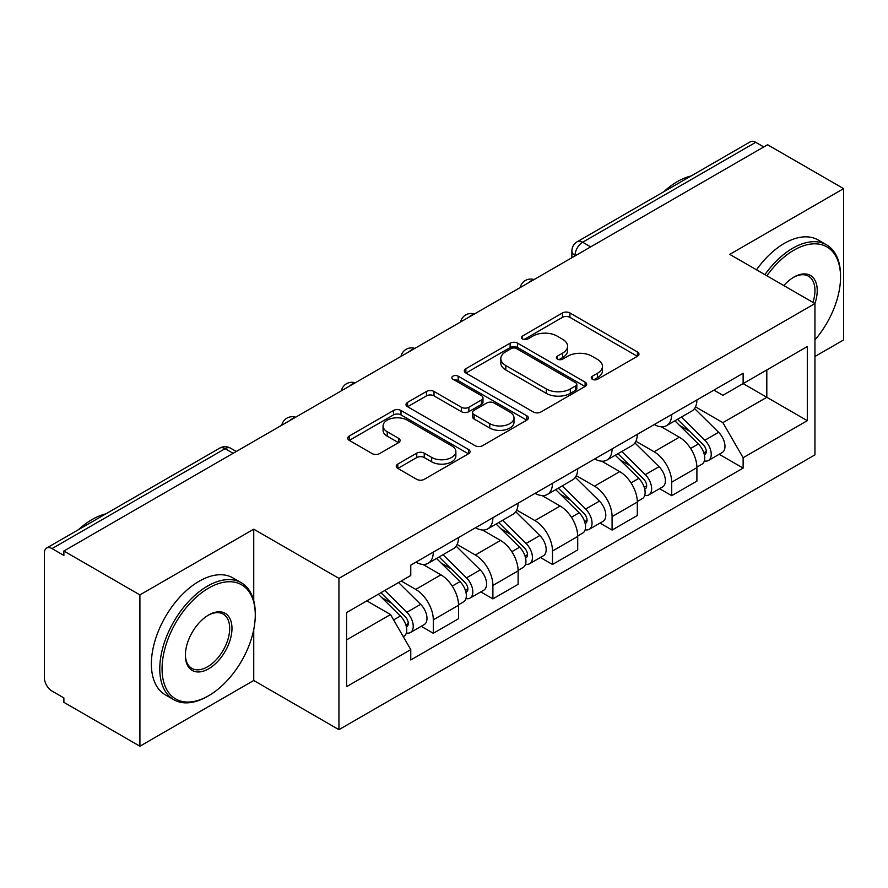 <?xml version="1.0" encoding="UTF-8"?>
<svg xmlns="http://www.w3.org/2000/svg" width="888" height="888" viewBox="0 0 888 888"><rect width="100%" height="100%" fill="white"/><g stroke="black" fill="none" stroke-linecap="round" stroke-linejoin="round"><path stroke-width="1.33" d="M592.329 379.265A3.707 2.142 0 0 0 597.58 379.265L637.429 356.266A5.306 3.064 0 0 0 638.983 354.101A5.306 3.064 0 0 0 637.429 351.937L569.93 312.964A5.306 3.064 0 0 0 562.426 312.964L522.588 335.964A3.707 2.142 0 0 0 521.5 337.484A3.707 2.142 0 0 0 522.588 338.994A3.707 2.142 0 0 0 527.838 338.994L532.989 336.019A16.972 9.801 0 0 1 556.987 336.019L562.615 339.272A16.972 9.801 0 0 1 567.587 346.198A16.972 9.801 0 0 1 562.615 353.124L557.464 356.099A3.707 2.142 0 0 0 556.376 357.62A3.707 2.142 0 0 0 557.464 359.129A3.707 2.142 0 0 0 562.715 359.129L567.865 356.155A16.972 9.801 0 0 1 591.863 356.155L597.491 359.407A16.972 9.801 0 0 1 602.464 366.333A16.972 9.801 0 0 1 597.491 373.26L592.329 376.235A3.707 2.142 0 0 0 591.241 377.744A3.707 2.142 0 0 0 592.329 379.265L592.329 376.235M397.813 464.08A5.306 3.064 0 0 0 396.259 466.244A5.306 3.064 0 0 0 397.813 468.409L416.75 479.342A5.306 3.064 0 0 0 424.242 479.342L468.498 453.79A5.306 3.064 0 0 0 470.052 451.626A5.306 3.064 0 0 0 468.498 449.461L400.999 410.489A5.306 3.064 0 0 0 393.495 410.489L349.25 436.041A5.306 3.064 0 0 0 347.696 438.206A5.306 3.064 0 0 0 349.25 440.37L372.128 453.579A5.306 3.064 0 0 0 379.62 453.579L398.557 442.646A5.306 3.064 0 0 0 400.111 440.481A5.306 3.064 0 0 0 398.557 438.317L387.212 431.768A14.186 8.192 0 0 1 383.061 425.974A14.186 8.192 0 0 1 391.819 418.403A14.186 8.192 0 0 1 407.281 420.179L451.715 445.843A14.186 8.192 0 0 1 455.866 451.626A14.186 8.192 0 0 1 447.108 459.196A14.186 8.192 0 0 1 431.657 457.42L424.242 453.146A5.306 3.064 0 0 0 416.75 453.146L397.813 464.08L397.813 468.409M338.939 578.365L253.746 529.181L139.904 594.905L63.881 551.015L767.576 144.744L843.6 188.633L729.758 254.368L814.951 303.552L338.939 578.365L338.939 729.67L814.951 454.856L814.951 303.552M533.366 412.01A5.306 3.064 0 0 0 540.87 412.01L585.114 386.469A5.306 3.064 0 0 0 586.668 384.293A5.306 3.064 0 0 0 585.114 382.129L517.615 343.168A5.306 3.064 0 0 0 510.123 343.168L465.867 368.709A5.306 3.064 0 0 0 464.313 370.873A5.306 3.064 0 0 0 465.867 373.038L533.366 412.01M454.412 380.064A3.707 2.142 0 0 1 458.186 380.586L458.186 376.179L526.806 415.795A5.306 3.064 0 0 1 528.36 417.959A5.306 3.064 0 0 1 526.806 420.124L482.561 445.676A5.306 3.064 0 0 1 475.058 445.676L407.559 406.704L407.559 402.375A5.306 3.064 0 0 0 406.005 404.54A5.306 3.064 0 0 0 407.559 406.704M407.559 402.375L426.495 391.442A5.306 3.064 0 0 1 433.999 391.442L461.372 407.248A5.306 3.064 0 0 0 468.875 407.248L481.429 400A5.306 3.064 0 0 0 482.983 397.824A5.306 3.064 0 0 0 481.429 395.66L452.936 379.209A3.707 2.142 0 0 1 451.848 377.7A3.707 2.142 0 0 1 454.134 375.713A3.707 2.142 0 0 1 458.186 376.179M139.904 594.905L139.904 746.22L63.881 702.33L63.881 697.913L52.037 691.075A10.8 6.238 -120 0 1 44.4 677.844L44.4 553.002A10.8 6.238 -120 0 1 46.642 548.051L219.691 448.14A10.8 6.238 60 0 1 225.097 448.673L52.037 548.595A10.8 6.238 -120 0 0 46.642 548.051M814.951 356.488L843.6 339.949L843.6 188.633M139.904 746.22L253.746 680.486L338.939 729.67M63.881 551.015L63.881 555.433L52.037 548.595M590.698 246.864L582.672 242.235A10.8 6.238 60 0 0 577.278 241.703L750.327 141.78A10.8 6.238 60 0 1 755.732 142.313L582.672 242.235A10.8 6.238 120 0 0 575.035 255.467L575.035 255.911M763.758 146.953L755.732 142.313M671.683 414.496A24.853 14.352 60 0 1 666.544 425.652L691.752 411.089A24.853 14.352 -120 0 0 696.902 399.933M635.908 441.258L654.112 451.77A24.853 14.352 60 0 1 671.683 482.206L696.902 467.643A24.853 14.352 -120 0 0 679.331 437.207L661.283 426.795M696.902 467.643L696.902 481.107L671.683 495.659L659.595 488.678M666.544 425.652A24.853 14.352 60 0 1 654.312 424.531M671.683 482.206L671.683 495.659M612.087 448.895A24.853 14.352 60 0 1 606.948 460.051L632.156 445.499A24.853 14.352 -120 0 0 637.307 434.343M599.999 523.088L612.087 530.069L637.307 515.506L637.307 502.053A24.853 14.352 -120 0 0 619.735 471.617L601.687 461.194M606.948 460.051A24.853 14.352 60 0 1 594.705 458.93M576.312 475.657L594.516 486.169A24.853 14.352 60 0 1 612.087 516.616L612.087 530.069M552.491 483.305A24.853 14.352 60 0 1 547.352 494.461L572.56 479.909A24.853 14.352 -120 0 0 577.711 468.753M540.404 557.498L552.491 564.479L577.711 549.916L577.711 536.463A24.853 14.352 -120 0 0 560.139 506.027L542.091 495.604M547.352 494.461A24.853 14.352 60 0 1 535.109 493.34M516.716 510.067L534.92 520.579A24.853 14.352 60 0 1 552.491 551.015L552.491 564.479M492.896 517.715A24.853 14.352 60 0 1 487.756 528.871L512.964 514.319A24.853 14.352 -120 0 0 518.115 503.152M480.808 591.908L492.896 598.878L518.115 584.326L518.115 570.873A24.853 14.352 -120 0 0 500.543 540.437L482.495 530.014M487.756 528.871A24.853 14.352 60 0 1 475.513 527.75M457.12 544.477L475.324 554.989A24.853 14.352 60 0 1 492.896 585.425L492.896 598.878M433.3 552.125A24.853 14.352 60 0 1 428.16 563.281L453.368 548.717A24.853 14.352 -120 0 0 458.519 537.562M421.212 626.306L433.3 633.288L458.519 618.736L458.519 605.283A24.853 14.352 -120 0 0 440.948 574.836L422.899 564.424M428.16 563.281A24.853 14.352 60 0 1 415.917 562.16M401.21 581.018L415.728 589.399A24.853 14.352 60 0 1 433.3 619.835L433.3 633.288M713.897 390.121L722.876 395.304L807.303 346.553L766.81 369.941L766.81 397.291L722.876 422.655L695.504 406.848M346.586 639.904L390.52 614.54L410.767 649.605L346.586 686.668L346.586 612.554L410.767 575.502L410.767 565.134L743.123 373.249L743.123 383.616L807.303 420.668L743.123 457.72L722.876 422.655M807.303 346.553L807.303 420.668M410.767 649.605L410.767 659.973L743.123 468.087L743.123 457.72M253.746 529.181L253.746 600.699M253.746 629.537L253.746 680.486M390.52 614.54L366.833 600.865M719.191 454.268L743.123 468.087M593.817 379.786L597.491 377.666A16.972 9.801 0 0 0 602.464 370.74L602.464 366.333M567.587 346.198L567.587 350.605A16.972 9.801 0 0 1 562.615 357.531L558.941 359.651M637.351 356.299L569.93 317.371A5.306 3.064 0 0 0 562.426 317.371L524.075 339.516M585.048 386.502L517.615 347.574A5.306 3.064 0 0 0 510.123 347.574L465.945 373.082M575.746 385.814A3.707 2.142 0 0 0 576.823 384.293A3.707 2.142 0 0 0 575.746 382.784L516.494 348.573A3.707 2.142 0 0 0 511.244 348.573L505.805 351.715A16.972 9.801 0 0 0 500.832 358.641A16.972 9.801 0 0 0 505.805 365.567L546.309 388.955A16.972 9.801 0 0 0 570.307 388.955L575.746 385.814L575.746 390.221A3.707 2.142 0 0 0 576.823 388.711L576.823 384.293M500.832 358.641L500.832 363.059A16.972 9.801 0 0 0 505.805 369.985L505.805 365.567M575.746 390.221L570.307 393.362A16.972 9.801 0 0 1 546.309 393.362L505.805 369.985M407.625 406.748L426.495 395.859L426.495 391.442M482.983 397.824L482.983 402.242A5.306 3.064 0 0 1 481.429 404.406L468.875 411.655A5.306 3.064 0 0 1 461.372 411.655L433.999 395.859A5.306 3.064 0 0 0 426.495 395.859M458.186 380.586L526.739 420.168M489.776 423.643A14.186 8.192 0 0 0 505.239 425.419A14.186 8.192 0 0 0 513.997 417.86A14.186 8.192 0 0 0 509.834 412.065L494.183 403.03A5.306 3.064 0 0 0 486.68 403.03L474.114 410.278A5.306 3.064 0 0 0 472.571 412.443A5.306 3.064 0 0 0 474.114 414.607L489.776 423.643L489.776 428.06A14.186 8.192 0 0 0 505.239 429.836A14.186 8.192 0 0 0 513.997 422.266L513.997 417.86M472.571 412.443L472.571 416.849A5.306 3.064 0 0 0 474.114 419.014L474.114 414.607M489.776 428.06L474.114 419.014M455.866 451.626L455.866 456.044A14.186 8.192 0 0 1 447.108 463.603A14.186 8.192 0 0 1 431.657 461.827L424.242 457.553A5.306 3.064 0 0 0 416.75 457.553L397.88 468.442M383.061 425.974L383.061 430.38A14.186 8.192 0 0 0 387.212 436.175L387.212 431.768M398.49 442.69L387.212 436.175M468.42 453.835L400.999 414.907A5.306 3.064 0 0 0 393.495 414.907L349.317 440.415M674.891 420.823L698.368 443.989A13.509 7.803 60 0 1 701.931 464.235L696.891 467.144M679.575 425.441L689.532 431.191M677.5 419.325L703.207 444.688A6.482 3.741 60 0 1 704.917 454.401A6.482 3.741 60 0 1 704.328 454.634M681.385 417.071L704.872 440.237A13.509 7.803 60 0 1 708.435 460.484A13.509 7.803 60 0 1 704.351 460.916M694.527 408.524L718.625 432.301A13.509 7.803 60 0 1 722.188 452.547L708.435 460.484M615.295 455.233L638.772 478.399A13.509 7.803 60 0 1 642.335 498.645L637.295 501.554M619.979 459.851L629.936 465.601M617.904 453.724L643.611 479.087A6.482 3.741 60 0 1 645.321 488.811A6.482 3.741 60 0 1 644.732 489.044M621.789 451.481L645.276 474.647A13.509 7.803 60 0 1 648.839 494.894A13.509 7.803 60 0 1 644.755 495.326M634.931 442.934L659.029 466.7A13.509 7.803 60 0 1 662.592 486.957L648.839 494.894M555.699 489.643L579.176 512.798A13.509 7.803 60 0 1 582.739 533.055L577.7 535.964M560.384 494.261L570.34 500M558.308 488.134L584.015 513.497A6.482 3.741 60 0 1 585.725 523.221A6.482 3.741 60 0 1 585.137 523.454M562.193 485.891L585.68 509.057A13.509 7.803 60 0 1 589.244 529.304A13.509 7.803 60 0 1 585.159 529.736M575.335 477.344L599.433 501.11A13.509 7.803 60 0 1 602.996 521.367L589.244 529.304M814.951 339.893A65.912 38.051 120 0 0 840.548 277.078A65.912 38.051 120 0 0 793.939 250.172A65.912 38.051 120 0 0 766.877 275.791M764.912 274.658A67.532 38.994 -60 0 1 792.795 248.185A67.532 38.994 -60 0 1 826.562 244.844A67.532 38.994 -60 0 1 840.548 275.757L840.548 277.078M783.827 285.581A32.956 19.025 -60 0 1 793.939 277.078L793.939 277.078A32.956 19.025 -60 0 1 814.929 303.541M812.931 302.386A31.335 18.093 120 0 0 808.457 276.19A31.335 18.093 120 0 0 793.361 277.422M663.769 191.764A67.532 38.994 -60 0 1 677.422 181.574A67.532 38.994 -60 0 1 691.064 176.002M756.509 269.808A67.532 38.994 -60 0 1 784.382 243.334A67.532 38.994 -60 0 1 818.148 239.993L826.562 244.844M208.669 588.078A65.912 38.051 120 0 0 162.06 668.797A65.912 38.051 120 0 0 208.669 695.704L207.526 696.37A67.532 38.994 -60 0 1 173.759 699.711A67.532 38.994 -60 0 1 163.403 645.598A67.532 38.994 -60 0 1 207.526 586.091A67.532 38.994 -60 0 1 241.292 582.739A67.532 38.994 -60 0 1 255.278 613.664L255.278 614.984A65.912 38.051 120 0 0 208.669 588.078M208.669 614.984L208.669 614.984A32.956 19.025 -60 0 1 231.979 628.438A32.956 19.025 -60 0 1 208.669 668.797A32.956 19.025 -60 0 1 185.37 655.344A32.956 19.025 -60 0 1 208.669 614.984L208.669 614.984M185.37 654.667A31.335 18.093 120 0 0 191.852 668.364A31.335 18.093 120 0 0 207.526 666.81A31.335 18.093 120 0 0 227.994 639.205A31.335 18.093 120 0 0 223.188 614.096A31.335 18.093 120 0 0 208.092 615.329M78.499 529.659A67.532 38.994 -60 0 1 92.152 519.48A67.532 38.994 -60 0 1 105.805 513.897M173.759 699.711L165.357 694.86A67.532 38.994 -60 0 1 155 640.748A67.532 38.994 -60 0 1 199.123 581.24A67.532 38.994 -60 0 1 232.889 577.888L241.292 582.739M207.526 696.37L208.669 695.704A65.912 38.051 120 0 0 255.278 614.984M496.103 524.042L519.58 547.208A13.509 7.803 60 0 1 523.143 567.454L518.104 570.374M500.788 528.671L510.744 534.409M498.712 522.544L524.42 547.907A6.482 3.741 60 0 1 526.129 557.631A6.482 3.741 60 0 1 525.541 557.864M502.597 520.301L526.073 543.456A13.509 7.803 60 0 1 529.637 563.714A13.509 7.803 60 0 1 525.563 564.146M515.739 511.754L539.826 535.519A13.509 7.803 60 0 1 543.389 555.766L529.637 563.714M436.508 558.452L459.984 581.618A13.509 7.803 60 0 1 463.547 601.864L458.508 604.772M441.192 563.07L451.148 568.82M439.116 556.954L464.824 582.317A6.482 3.741 60 0 1 466.533 592.03A6.482 3.741 60 0 1 465.945 592.274M443.001 554.7L466.478 577.866A13.509 7.803 60 0 1 470.041 598.112A13.509 7.803 60 0 1 465.967 598.545M456.143 546.153L480.23 569.93A13.509 7.803 60 0 1 483.794 590.176L470.041 598.112M378.31 594.239L400.388 616.028A13.509 7.803 60 0 1 403.951 636.274L403.285 636.663M381.596 597.48L391.553 603.23M380.919 592.74L405.228 616.727A6.482 3.741 60 0 1 406.937 626.44A6.482 3.741 60 0 1 406.349 626.673M384.804 590.487L406.882 612.276A13.509 7.803 60 0 1 410.445 632.522A13.509 7.803 60 0 1 406.371 632.955M398.557 582.55L420.635 604.34A13.509 7.803 60 0 1 424.198 624.586L410.445 632.522M575.413 255.689L575.035 255.467A10.8 6.238 0 0 1 571.872 251.06L571.872 257.731M492.896 585.425L518.115 570.873M552.491 551.015L577.711 536.463M612.087 516.616L637.307 502.053M433.3 619.835L458.519 605.283M415.728 589.399L440.948 574.836M475.324 554.989L500.543 540.437M534.92 520.579L560.139 506.027M594.516 486.169L619.735 471.617M654.112 451.77L679.331 437.207M533.111 280.12A10.8 6.238 120 0 0 528.338 282.872M473.515 314.519A10.8 6.238 120 0 0 468.742 317.282M413.908 348.929A10.8 6.238 120 0 0 409.146 351.681M354.312 383.339A10.8 6.238 120 0 0 349.55 386.091M294.716 417.749A10.8 6.238 120 0 0 289.954 420.501M233.122 453.313L225.097 448.673A10.8 6.238 120 0 1 230.503 448.14A10.8 10.8 0 0 0 219.691 448.14M597.491 377.666L597.491 373.26M557.464 359.129L557.464 356.099M562.615 357.531L562.615 353.124M522.588 338.994L522.588 335.964M562.426 317.371L562.426 312.964M569.93 317.371L569.93 312.964M637.429 356.266L637.429 351.937M465.867 373.038L465.867 368.709M510.123 347.574L510.123 343.168M517.615 347.574L517.615 343.168M585.114 386.469L585.114 382.129M546.309 393.362L546.309 388.955M570.307 393.362L570.307 388.955M433.999 395.859L433.999 391.442M461.372 411.655L461.372 407.248M468.875 411.655L468.875 407.248M481.429 404.406L481.429 400M526.806 420.124L526.806 415.795M416.75 457.553L416.75 453.146M424.242 457.553L424.242 453.146M431.657 461.827L431.657 457.42M398.557 442.646L398.557 438.317M349.25 440.37L349.25 436.041M393.495 414.907L393.495 410.489M400.999 414.907L400.999 410.489M468.498 453.79L468.498 449.461M698.368 443.989L690.62 448.462M706.26 451.437L703.829 452.847M718.625 432.301L704.872 440.237M638.772 478.399L631.024 482.872M646.664 485.847L644.233 487.246M659.029 466.7L645.276 474.647M579.176 512.798L571.428 517.282M587.068 520.257L584.637 521.656M599.433 501.11L585.68 509.057M519.58 547.208L511.832 551.692M527.472 554.656L525.041 556.066M539.826 535.519L526.073 543.456M459.984 581.618L452.225 586.091M467.876 589.066L465.445 590.476M480.23 569.93L466.478 577.866M400.388 616.028L393.628 619.924M408.28 623.476L405.849 624.875M420.635 604.34L406.882 612.276M534.021 279.587A10.8 10.8 0 0 0 520.157 287.59M474.425 313.997A10.8 10.8 0 0 0 460.561 322M414.829 348.396A10.8 10.8 0 0 0 400.965 356.41M355.233 382.806A10.8 10.8 0 0 0 341.369 390.809M295.637 417.216A10.8 10.8 0 0 0 281.774 425.219M236.286 451.481L230.503 448.14M577.278 241.703A10.8 10.8 0 0 0 571.872 251.06"/></g></svg>
